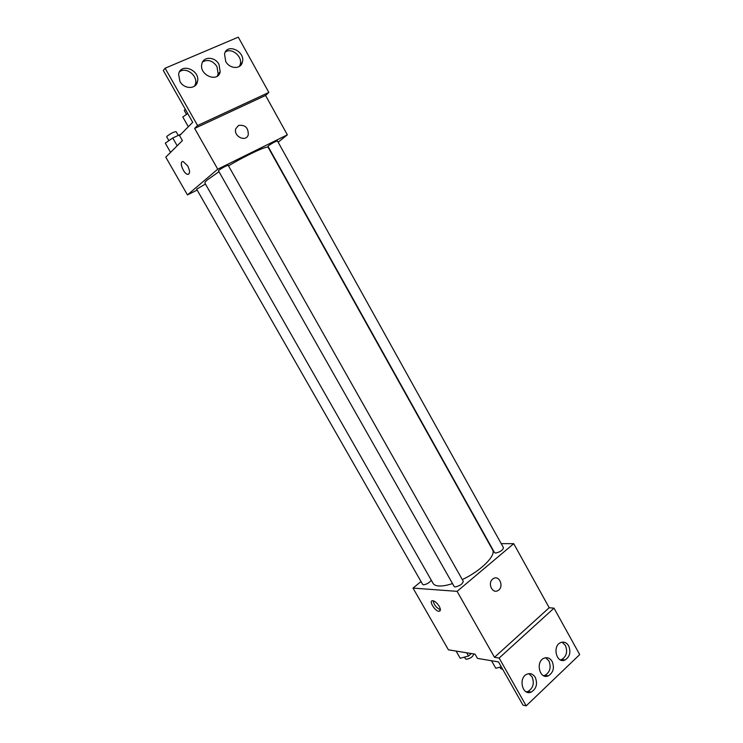 <?xml version="1.0" encoding="UTF-8"?>
<svg xmlns="http://www.w3.org/2000/svg" width="743" height="743" viewBox="0 0 743 743"><rect width="100%" height="100%" fill="white"/><g stroke="black" fill="none" stroke-linecap="round" stroke-linejoin="round"><path stroke-width="1.11" d="M501.219 543.644L513.729 543.681L457.094 591.354L494.485 657.304L499.138 658.057L526.193 705.85L522.998 705.144L498.497 661.911L477.443 658.382L475.028 654.146L448.428 649.837L413.015 588.094L421.021 581.555M439.243 606.325C440.803 609.334 440.748 610.978 439.104 611.275C435.184 611.591 428.367 600.511 432.602 600.706C434.859 601.05 437.07 602.926 439.243 606.325M457.094 591.354L413.015 588.094M205.43 184.041L196.654 189.177L422.674 584.444L423.473 584.815C426.742 584.323 429.343 582.8 431.284 580.227M455.106 586.961C459.759 585.986 462.48 584.109 463.288 581.342L228.203 165.299C225.983 165.838 222.872 167.491 218.888 170.24L218.461 170.779L454.177 586.524L455.106 586.961M495.572 553.061C500.104 552.049 502.742 550.275 503.494 547.74L277.445 140.938C275.421 141.421 272.44 143.018 268.511 145.702L267.991 146.306L494.532 552.634L495.572 553.061M218.981 171.689L207.492 179.806C205.486 181.515 204.622 182.602 204.892 183.084L433.048 583.32C433.94 584.88 435.844 585.763 438.769 585.976C442.364 586.199 446.942 585.4 452.506 583.58M462.304 579.586C481 570.865 496.435 555.355 492.553 549.792L268.195 147.411C267.824 145.238 247.382 154.646 228.51 165.847M492.674 579.094L493.222 578.686C499.24 574.441 504.404 586.924 498.098 590.471C492.516 594.316 487.25 583.301 492.674 579.094C487.25 583.301 492.516 594.316 498.098 590.471C504.395 586.924 499.24 574.441 493.222 578.686M513.729 543.681L549.198 607.737L494.485 657.304M526.193 705.85L579.698 654.592L554.018 608.155L549.198 607.737M433.095 600.753C434.051 604.969 436.485 607.96 440.395 609.724M499.138 658.057L554.018 608.155M535.266 677.384C533.158 674.05 530.437 672.963 527.112 674.124C518.057 677.486 522.236 696.07 531.161 692.105C536.409 688.817 537.783 683.913 535.266 677.384M568.664 645.843C566.556 642.472 563.881 641.395 560.621 642.611C552.012 646.066 556.553 664.066 565.005 659.998C569.862 656.793 571.079 652.075 568.664 645.843M552.151 661.437C550.043 658.075 547.35 656.998 544.052 658.187C535.229 661.604 539.604 679.891 548.288 675.861C553.331 672.619 554.622 667.808 552.151 661.437M526.285 691.854L527.957 691.464C533.195 688.185 534.561 683.309 532.062 676.808L528.849 673.66M560.371 659.895L561.736 659.505C566.584 656.31 567.801 651.611 565.386 645.407L562.042 642.166M543.532 675.693L545.046 675.294C550.08 672.062 551.371 667.279 548.919 660.926L545.631 657.731M278.151 142.192L287.355 134.827L217.745 169.181L187.45 194.917L197.164 190.069M238.549 125.437C245.144 124.61 248.385 127.712 248.264 134.743C246.193 142.6 233.2 136.433 235.772 128.753L238.549 125.437L235.772 128.753C233.191 136.433 246.193 142.61 248.264 134.743C248.376 127.722 245.144 124.61 238.549 125.437M187.45 194.917L165.773 157.144L182.406 140.594L179.574 135.625L192.697 122.316L163.302 70.455L165.122 68.217L238.28 37.15L268.855 92.438L265.557 95.457L194.638 128.418L217.745 169.181M265.557 95.457L287.355 134.827M187.7 165.912C190.171 171.141 190.143 173.946 187.635 174.326C183.261 173.788 178.654 160.469 183.27 161.63L187.7 165.912M165.122 68.217L197.564 125.511L194.638 128.418M182.304 161.723C179.212 162.838 183.92 173.927 187.635 174.326L188.592 174.224M218.99 64.372C215.024 56.542 203.229 56.199 201.855 63.972C198.892 75.071 217.922 83.114 220.188 71.839L218.99 64.372M225.714 61.437C229.596 69.043 240.741 69.536 242.339 62.282C245.794 51.508 226.949 42.62 224.525 54.007L225.714 61.437M179.917 81.377C184.05 89.374 196.124 89.466 197.471 81.619C200.554 70.213 180.577 62.226 178.608 74.216L179.917 81.377M268.855 92.438L197.564 125.511M217.281 76.13L218.154 74.003L216.975 66.564C212.795 60.666 208.021 59.096 202.663 61.855M239.404 66.396L240.23 64.465C242.85 56.617 231.556 47.18 225.287 52.075M194.592 86.095L195.52 83.764C197.87 75.452 185.722 66.406 179.453 71.895M181.041 134.13L172.738 137.994L165.28 143.148L170.565 152.38M172.738 137.994L177.187 145.786M168.902 140.641L166.72 136.833L167.017 136.257C170.714 133.443 173.732 131.892 176.091 131.622L178.255 135.43M187.719 113.54L182.806 116.995L188.332 126.737M186.493 114.403L184.264 110.466L185.258 109.184M471.322 653.552L468.545 656.023L460.214 658.261L456.1 651.082M466.706 652.8L468.545 656.023M464.264 657.174L466.037 659.264C470.263 658.697 472.845 656.923 473.774 653.942M501.284 666.824L495.776 668.254L491.513 660.741M499.909 667.186L500.745 668.654L502.686 669.304M439.104 611.275L440.348 610.226M545.046 675.294L548.288 675.861M561.736 659.505L565.005 659.998M527.957 691.464L531.161 692.105M195.52 83.764L197.471 81.619M240.23 64.465L242.339 62.282M218.154 74.003L220.188 71.839"/></g></svg>
